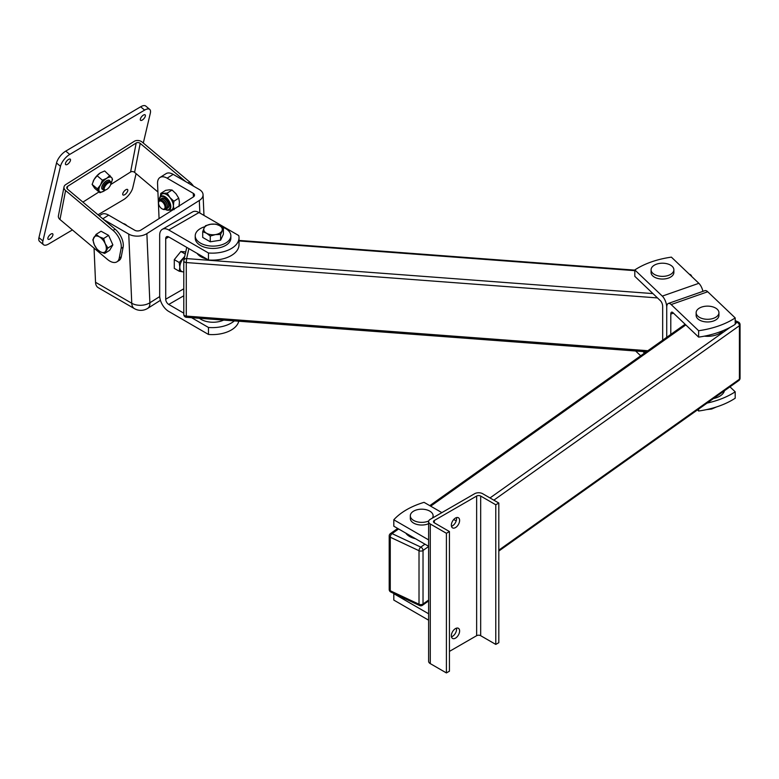 <?xml version="1.0" encoding="UTF-8"?>
<svg xmlns="http://www.w3.org/2000/svg" width="779" height="779" viewBox="0 0 779 779"><rect width="100%" height="100%" fill="white"/><g stroke="black" fill="none" stroke-linecap="round" stroke-linejoin="round"><path stroke-width="1.17" d="M474.625 493.72L430.281 519.32A5.696 3.291 0 0 0 428.616 521.648A5.696 3.291 0 0 0 430.281 523.975L446.406 533.294L449.434 531.541L434.312 522.816A2.853 1.646 180 0 1 433.484 521.648A2.853 1.646 180 0 1 434.312 520.489L476.641 496.048A2.853 1.646 180 0 1 480.672 496.048L495.785 504.782L498.813 503.03L482.688 493.72A5.696 3.291 0 0 0 474.625 493.72M456.465 517.616A5.843 3.369 -60 0 1 456.582 518.687A5.843 3.369 -60 0 1 451.469 526.273M456.465 628.166A5.843 3.369 -60 0 1 456.582 629.237A5.843 3.369 -60 0 1 451.469 636.823M459.61 630.98A5.843 3.369 120 0 0 458.403 628.302A5.843 3.369 120 0 0 452.56 631.681A5.843 3.369 120 0 0 452.56 638.429A5.843 3.369 120 0 0 457.059 636.862A5.843 3.369 120 0 0 459.61 630.98M459.61 520.43A5.843 3.369 120 0 0 458.403 517.753A5.843 3.369 120 0 0 452.56 521.132A5.843 3.369 120 0 0 452.56 527.88A5.843 3.369 120 0 0 457.059 526.312A5.843 3.369 120 0 0 459.61 520.43M446.406 533.294L446.406 672.929L430.281 663.62A5.696 3.291 180 0 1 428.616 661.293L428.616 521.648M446.406 672.929L449.434 671.186L449.434 531.541M449.434 651.4L476.641 635.693A2.853 1.646 180 0 1 480.672 635.693L495.785 644.418L495.785 504.782M495.785 644.418L498.813 642.675L498.813 503.03M126.344 225.384A5.365 2.941 -122.3 0 0 124.426 223.924A5.365 2.941 -122.3 0 0 123.248 223.583M96.099 234.372L101.056 231.236L108.593 235.365L112.867 244.908L109.615 250.322L104.649 253.448L100.296 251.753A9.26 5.073 -122.3 0 0 105.701 251.111A9.26 5.073 -122.3 0 0 105.184 243.642A9.26 5.073 -122.3 0 0 99.284 236.806A9.26 5.073 -122.3 0 0 93.879 237.449A9.26 5.073 -122.3 0 0 94.395 244.927L92.837 239.786L96.099 234.372L99.284 236.806L103.636 238.501L105.184 243.642L107.911 248.034L104.649 253.448M100.296 251.753L97.112 249.329L94.395 244.927A9.26 5.073 -122.3 0 0 100.296 251.753M108.593 235.365L103.636 238.501M112.867 244.908L107.911 248.034M126.899 225.706A4.606 2.522 -122.3 0 0 125.039 224.206A4.606 2.522 -122.3 0 0 124.737 224.089M702.921 291.356A8.55 3.622 -109.3 0 0 698.86 283.313L671.381 257.138A71.259 41.141 -0 0 0 634.817 269.933L662.296 296.108A8.55 3.622 70.7 0 1 666.727 307.306L666.727 337.307L666.727 307.306A8.55 3.622 -109.3 0 1 668.333 303.459A8.55 3.622 -109.3 0 1 671.157 304.55L698.636 330.724L698.636 337.122A71.259 41.141 -0 0 0 735.201 324.327L735.201 317.929L707.721 291.755A8.55 3.622 70.7 0 0 704.898 290.664L668.333 303.459M729.962 386.832L735.201 391.818A71.259 41.141 180 0 1 707.059 403.103M697.478 409.91L698.636 411.02A71.259 41.141 -0 0 0 735.201 398.215L735.201 391.818M696.465 311.142A11.403 6.583 -0 0 0 696.144 312.71A11.403 6.583 -0 0 0 707.536 319.293A11.403 6.583 -0 0 0 718.939 312.71A11.403 6.583 -0 0 0 708.909 306.176A11.403 6.583 -0 0 0 696.465 311.142M696.144 312.71L696.144 315.388A11.403 6.583 -0 0 0 707.536 321.97A11.403 6.583 -0 0 0 718.939 315.388L718.939 312.71M698.636 409.082L698.636 411.02M670.787 334.425L670.787 314.083L673.475 313.148M698.636 337.122L673.007 312.71A4.275 1.811 -109.3 0 0 671.595 312.165A4.275 1.811 -109.3 0 0 670.787 314.083M735.201 317.929A71.259 41.141 180 0 1 698.636 330.724M428.616 546.293L393.804 526.195L393.804 519.788L428.616 539.886M456.202 520.908L453.738 519.486M441.868 512.631L424.039 502.338A71.259 41.141 180 0 0 393.804 519.788M432.374 518.123A11.403 6.583 -0 0 0 433.114 515.776A11.403 6.583 -0 0 0 421.721 509.193A11.403 6.583 -0 0 0 410.319 515.776L410.319 518.454A11.403 6.583 -0 0 0 413.659 523.108A11.403 6.583 -0 0 0 428.616 523.692M428.616 613.784L393.804 593.686A71.259 41.141 180 0 1 393.96 593.51M428.616 620.181L393.804 600.083L393.804 593.686M410.319 515.776A11.403 6.583 -0 0 0 413.659 520.43A11.403 6.583 -0 0 0 428.742 520.966M162.558 209.054A5.365 2.941 -122.3 0 0 162.879 209.23A5.365 2.941 -122.3 0 0 166.122 207.467A5.365 2.941 -122.3 0 0 166.044 206.211A5.365 2.941 -122.3 0 0 162.626 200.807A5.365 2.941 -122.3 0 0 158.556 202.063A5.365 2.941 -122.3 0 0 158.546 202.365A5.365 2.941 -122.3 0 0 158.556 202.725M162.83 200.953A4.606 2.522 57.7 0 1 163.015 201.089A4.606 2.522 57.7 0 1 165.956 205.734A4.606 2.522 57.7 0 1 165.985 205.958M159.637 200.135A5.696 3.126 57.7 0 1 163.707 199.882A5.696 3.126 57.7 0 1 167.339 205.627A5.696 3.126 57.7 0 1 167.427 206.961A5.696 3.126 57.7 0 1 165.362 209.191M163.707 199.882L164.281 200.291A4.606 2.522 57.7 0 1 167.212 204.935L167.339 205.627M161.078 199.015A5.696 3.126 57.7 0 1 164.973 199.083A5.696 3.126 57.7 0 1 168.595 204.828A5.696 3.126 57.7 0 1 168.683 206.172A5.696 3.126 57.7 0 1 166.988 208.373M164.973 199.083L165.537 199.492A4.606 2.522 57.7 0 1 168.478 204.137L168.595 204.828M158.556 202.783A4.606 2.522 -122.3 0 0 158.546 203.046A4.606 2.522 -122.3 0 0 162.266 208.938A4.606 2.522 -122.3 0 0 165.051 206.912A4.606 2.522 -122.3 0 0 161.808 201.537A4.606 2.522 -122.3 0 0 158.556 202.783M161.701 198.431A5.696 3.126 57.7 0 1 161.779 198.372A5.696 3.126 57.7 0 1 164.7 198.703A5.696 3.126 57.7 0 1 168.468 203.601A5.696 3.126 57.7 0 1 167.875 208.012A5.696 3.126 57.7 0 1 167.787 208.061M159.432 200.261A8.082 4.421 57.7 0 1 159.607 197.798A8.082 4.421 57.7 0 1 159.822 197.272A8.082 4.421 57.7 0 1 168.839 200.661A8.082 4.421 57.7 0 1 168.03 210.262A8.082 4.421 57.7 0 1 167.466 210.223A8.082 4.421 57.7 0 1 165.275 209.395A8.082 4.421 57.7 0 1 165.158 209.327M160.416 196.464A9.26 5.073 57.7 0 1 161.068 194.877A9.26 5.073 57.7 0 1 163.395 193.64A9.26 5.073 57.7 0 1 169.939 197.554A9.26 5.073 57.7 0 1 173.386 205.841A9.26 5.073 57.7 0 1 170.718 210.155L167.466 210.223M174.087 209.687L173.386 205.841L173.853 201.255L169.939 197.554L167.193 193.124L160.766 193.416L160.377 196.006M170.504 210.194L172.811 209.921M167.193 193.124L172.071 190.037L169.442 189.813L165.645 190.339L160.766 193.416M172.071 190.037L175.986 193.737L178.732 198.178L179.433 202.024L178.966 206.601M178.732 198.178L173.853 201.255M136.091 173.649L132.761 187.797A10.692 4.499 -50 0 1 123.52 199.697L97.998 214.79M72.389 229.951L48.639 244.002A10.692 4.499 -50 0 1 43.517 244.723A10.692 4.499 -50 0 1 42.913 240.964L60.48 166.317A10.692 4.499 -50 0 1 69.73 154.417L144.612 110.112A10.692 4.499 -50 0 1 149.724 109.401A10.692 4.499 -50 0 1 150.337 113.15L143.307 143.024M43.517 244.723L39.563 241.393A10.692 4.499 -50 0 1 38.95 237.644L56.526 162.996A10.692 4.499 -50 0 1 65.767 151.097L140.648 106.791A10.692 4.499 -50 0 1 145.77 106.071L149.724 109.401M122.78 193.708A3.564 1.5 -50 0 1 124.971 190.397A3.564 1.5 -50 0 1 127.571 189.501A3.564 1.5 -50 0 1 126.422 193.192A3.564 1.5 -50 0 1 122.985 194.954A3.564 1.5 -50 0 1 122.78 193.708M47.899 238.014A3.564 1.5 -50 0 1 50.099 234.703A3.564 1.5 -50 0 1 52.69 233.807A3.564 1.5 -50 0 1 51.541 237.498A3.564 1.5 -50 0 1 48.103 239.26A3.564 1.5 -50 0 1 47.899 238.014M140.356 119.06A3.564 1.5 -50 0 1 142.547 115.74A3.564 1.5 -50 0 1 145.137 114.854A3.564 1.5 -50 0 1 143.998 118.544A3.564 1.5 -50 0 1 140.561 120.307A3.564 1.5 -50 0 1 140.356 119.06M65.475 163.366A3.564 1.5 -50 0 1 67.676 160.055A3.564 1.5 -50 0 1 70.266 159.159A3.564 1.5 -50 0 1 69.117 162.85A3.564 1.5 -50 0 1 65.679 164.612A3.564 1.5 -50 0 1 65.475 163.366M110.822 183.659L110.842 182.675A5.482 2.308 130 0 0 108.797 181.41A5.482 2.308 130 0 0 103.071 187.973A5.482 2.308 130 0 0 103.003 188.304A5.482 2.308 130 0 0 104.6 190.105L105.574 189.91A4.606 1.938 130 0 0 108.992 187.457A4.606 1.938 130 0 0 110.822 183.659A4.606 1.938 130 0 0 107.921 183.211A4.606 1.938 130 0 0 104.279 188.119A4.606 1.938 130 0 0 105.574 189.91M103.003 188.304L103.13 187.476A4.606 1.938 -50 0 1 103.188 187.194A4.606 1.938 -50 0 1 107.999 181.673L108.797 181.41M103.052 189.394A5.696 2.405 -50 0 1 101.737 187.476A5.696 2.405 -50 0 1 101.806 187.126A5.696 2.405 -50 0 1 107.765 180.3A5.696 2.405 -50 0 1 109.878 181.264M101.718 187.544A5.317 2.24 -50 0 1 103.831 183.114A5.317 2.24 -50 0 1 107.833 180.27M109.975 175.402L106.762 178.274A9.26 3.905 -50 0 1 111.835 177.826L104.688 170.961L100.325 172.87A9.26 3.905 130 0 0 100.257 172.919L97.122 175.742L102.409 180.183L100.481 185.003A9.26 3.905 -50 0 1 106.762 178.274L102.409 180.183M100.481 185.003L97.404 188.859L99.264 191.283A9.26 3.905 -50 0 1 100.481 185.003M99.264 191.283L99.975 192.744L104.328 190.836A9.26 3.905 -50 0 1 99.264 191.283M105.652 189.891A9.26 3.905 -50 0 1 104.405 190.787L104.405 190.787M111.524 182.286L112.536 179.297L111.835 177.826A9.26 3.905 -50 0 1 111.494 182.354A9.26 3.905 -50 0 1 110.822 183.747M99.975 192.744L94.687 188.304L92.117 184.419L94.045 179.598L97.122 175.742M92.117 184.419L97.404 188.859M100.257 172.919L100.257 172.919A9.26 3.905 130 0 0 94.045 179.598A9.26 3.905 130 0 0 93.168 181.351A9.26 3.905 130 0 0 93.139 181.419M121.261 256.807L119.245 258.083A14.256 7.8 57.7 0 1 116.957 261.812L118.973 260.546A14.256 7.8 -122.3 0 0 121.261 256.807L123.131 247.147A14.256 7.8 -122.3 0 0 115.107 229.162L113.091 230.438L65.582 190.524A5.696 4.119 -169 0 1 64.024 186.892A5.696 4.119 -169 0 1 65.66 184.652L134.222 141.34A5.696 4.119 -169 0 1 142.216 142.109L189.725 182.033L188.138 183.026M193.504 186.132A14.256 7.8 -122.3 0 0 189.725 182.033M115.107 229.162L67.598 189.248A2.853 2.064 11 0 1 66.819 187.437A2.853 2.064 11 0 1 67.637 186.308L136.198 142.995L130.59 171.993L110.657 184.584M130.59 171.993A2.853 2.064 -169 0 1 134.592 172.383L140.201 143.385A2.853 2.064 11 0 0 136.198 142.995M140.201 143.385L185.675 181.604M64.024 186.892L58.406 215.88A5.696 4.119 11 0 0 59.973 219.512L107.483 259.436A14.256 7.8 57.7 0 0 116.957 261.812M119.245 258.083L121.115 248.423L123.131 247.147M113.091 230.438A14.256 7.8 57.7 0 1 121.115 248.423M99.011 191.936L82.905 202.112M134.592 172.383L157.913 191.985M185.733 251.938L180.855 251.5L174.292 259.641L174.292 268.375L179.238 271.238L183.104 271.881A9.26 5.356 -59.9 0 1 179.822 267.216A9.26 5.356 -59.9 0 1 183.104 258.774A9.26 5.356 -59.9 0 1 184.535 257.245M184.72 256.437L179.238 262.513L179.822 267.216L179.238 271.238M183.786 271.881A9.26 5.356 -59.9 0 1 183.104 271.881L183.786 271.92M180.855 251.5L185.256 254.051M174.292 259.641L179.238 262.513M167.125 178.177L173.172 174.36A14.256 7.8 -122.3 0 0 166.054 173.649L160.007 177.466A14.256 7.8 57.7 0 1 167.125 178.177L193.28 193.328A4.275 2.59 177.5 0 1 194.526 195.052A4.275 2.59 177.5 0 1 193.27 196.99L140.843 230.117A4.275 2.59 177.5 0 1 134.796 230.272L108.641 215.121A14.256 7.8 -122.3 0 0 101.523 214.41L99.254 215.841M159.072 218.597L157.553 183.688A14.256 7.8 57.7 0 1 160.007 177.466M95.535 282.28A12.824 7.42 120.1 0 0 98.183 287.646L134.397 308.63A12.824 7.42 -59.9 0 1 131.758 303.265L95.535 282.28L94.055 248.15M173.172 174.36L199.327 189.511A12.824 7.761 177.5 0 1 203.066 194.682A12.824 7.761 177.5 0 1 199.307 200.485L146.871 233.612A12.824 7.761 177.5 0 1 128.749 234.099L103.714 219.6M221.158 226.67A17.82 10.283 180 0 1 230.857 235.833A17.82 10.283 180 0 1 213.047 246.115A17.82 10.283 180 0 1 195.227 235.833A17.82 10.283 180 0 1 200.476 228.539A17.82 10.283 180 0 1 204.809 226.708M202.706 231.694L202.706 237.42L210.262 241.792L220.593 240.205L223.388 234.236L223.388 228.52L219.61 225.657A9.26 5.346 180 0 1 221.986 230.818A9.26 5.346 180 0 1 215.432 234.596A9.26 5.346 180 0 1 206.484 233.203A9.26 5.346 180 0 1 204.098 228.033L202.706 231.694L206.484 233.203L210.262 236.066L215.432 234.596L220.593 234.479L223.388 228.52M230.857 235.833L230.857 238.16A17.82 10.283 180 0 1 213.047 248.443A17.82 10.283 180 0 1 195.227 238.16L195.227 235.833M208.47 259.972L208.47 252.99A26.72 15.424 0 0 0 239.017 237.722L239.017 244.703A26.72 15.424 180 0 1 208.47 259.972L168.731 236.943A4.275 2.464 -119.9 0 0 166.599 236.728A4.275 2.464 -119.9 0 0 165.713 238.686L165.713 299.204A4.275 2.464 -119.9 0 0 168.731 304.443L183.786 313.158M238.773 321.221A26.72 15.424 180 0 1 208.47 334.444L168.731 311.425A12.824 7.391 60.1 0 1 159.676 295.708L159.676 235.19A12.824 7.391 60.1 0 1 162.334 229.318A12.824 7.391 60.1 0 1 168.731 229.961L208.47 252.99M191.585 317.686L208.47 327.462A26.72 15.424 0 0 0 234.362 320.89M208.47 334.444L208.47 327.462M239.017 237.722A26.72 15.424 0 0 0 238.754 235.56L199.015 212.54A12.824 7.391 -119.9 0 0 192.617 211.898L162.334 229.318M219.61 225.657L215.832 224.138L210.661 224.255A9.26 5.346 180 0 1 219.61 225.657M210.661 224.255L205.5 225.725L204.098 228.033A9.26 5.346 180 0 1 210.661 224.255M210.262 241.792L210.262 236.066M220.593 240.205L220.593 234.479M634.817 269.933L634.817 276.331L660.446 300.743A4.275 1.811 70.7 0 1 662.666 306.351L662.666 340.199M642.938 351.553L644.535 353.082M640.689 355.808L635.645 351.008M706.319 409.657L711.694 409.014L716.476 406.959M415.47 538.698A17.099 9.874 180 0 1 405.801 533.118M704.42 336.148A17.099 9.874 -0 0 0 722.98 330.686M724.46 390.746A17.099 9.874 180 0 1 713.476 398.546M428.616 601.378A17.099 9.874 180 0 1 427.652 601.602M652.744 273.215A11.403 6.583 -0 0 0 665.558 276.126A11.403 6.583 -0 0 0 673.874 269.787A11.403 6.583 -0 0 0 662.481 263.205A11.403 6.583 -0 0 0 651.078 269.787A11.403 6.583 -0 0 0 652.744 273.215M673.874 269.787L673.874 272.465A11.403 6.583 180 0 1 665.558 278.804A11.403 6.583 180 0 1 652.744 275.893A11.403 6.583 180 0 1 651.078 272.465L651.078 269.787M197.126 253.399A17.099 9.874 0 0 0 206.747 258.969M223.661 320.091A16.963 9.796 180 0 1 199.395 318.27M430.281 663.62L430.281 523.975M434.312 522.816L434.312 520.489M476.641 635.693L476.641 496.048M480.672 635.693L480.672 496.048M671.157 304.55L707.721 291.755M159.549 200.184A7.478 4.099 57.7 0 1 164.476 197.194A7.478 4.099 57.7 0 1 170.095 206.094A7.478 4.099 57.7 0 1 165.275 209.259M42.913 240.964L38.95 237.644M56.526 162.996L60.48 166.317M140.648 106.791L144.612 110.112M69.73 154.417L65.767 151.097M59.973 219.512L65.582 190.524M67.16 188.781L67.637 186.308M193.435 196.883L193.28 193.328M102.789 218.821L108.641 215.121M159.705 296.575L149.88 302.778A12.824 7.021 57.7 0 1 147.679 308.377L160.425 300.324M146.871 233.612L149.88 302.778A12.824 7.761 177.5 0 1 131.758 303.265L128.749 234.099M199.307 200.485L199.852 213.027M168.731 304.443L183.786 295.777M168.731 229.961L199.015 212.54M165.713 238.686L168.731 236.952M183.786 288.805L165.713 299.204M662.296 296.108L698.86 283.313M740.05 324.658A2.853 1.646 180 0 1 739.407 325.7L739.407 379.227A2.853 1.646 -0 0 0 740.05 378.195L740.05 324.658A2.853 2.853 0 0 0 738.414 322.078A2.853 1.47 -64.9 0 0 737.197 322.331A2.853 1.801 54.6 0 1 739.407 325.7L493.837 500.167M735.201 321.396L737.197 322.331L735.201 323.752M498.813 550.159L739.407 379.227A2.853 1.801 54.6 0 1 738.852 380.512A2.853 2.853 0 0 0 740.05 378.195M398.605 528.96L392.061 533.615A2.853 1.47 115.1 0 0 390.26 537.218L419.014 550.714A2.853 1.47 -64.9 0 1 420.816 547.111L392.061 533.615A2.853 1.801 -125.4 0 0 390.406 533.625A2.853 2.853 0 0 0 389.208 535.942L389.208 589.469A2.853 1.646 -0 0 0 390.26 590.755A2.853 1.47 115.1 0 0 390.844 592.05L419.608 605.546A2.853 1.47 -64.9 0 1 419.014 604.241A2.853 1.646 -0 0 0 423.026 604.007L423.026 550.471A2.853 1.646 180 0 1 419.014 550.714L419.014 604.241L390.26 590.755L390.26 537.218A2.853 1.646 180 0 1 389.208 535.942M430.69 506.175L685.822 324.911M419.608 605.546A2.853 2.853 0 0 0 422.471 605.293A2.853 1.801 -125.4 0 0 423.026 604.007L428.616 600.034M428.616 546.507L423.026 550.471A2.853 1.801 -125.4 0 0 420.816 547.111L424.945 544.17M730.274 327.258L490.01 497.947M691.46 276.253A2.853 2.308 -167.3 0 0 690.243 275.104M239.017 240.954L634.817 270.664M183.805 314.239A2.853 1.646 0 0 0 183.786 314.453A2.853 1.646 0 0 0 186.269 316.089L186.269 262.552A2.853 1.646 180 0 1 183.786 260.926A2.853 1.646 180 0 1 183.805 260.712A2.853 2.308 12.7 0 1 183.854 260.293A2.853 2.308 12.7 0 1 186.629 258.599L188.878 248.618M657.486 297.919L186.269 262.552L186.629 258.599L652.938 293.595M186.756 247.391L183.854 260.293A2.853 2.853 0 0 0 183.786 260.926L183.786 314.453A2.853 2.853 0 0 0 186.415 317.296L186.269 316.089L647.846 350.725M125.039 224.206L124.426 223.924M433.114 515.776L433.114 517.684M162.266 208.938L162.879 209.23M158.546 203.046L158.546 202.365M159.822 197.272L159.383 200.291M165.109 209.356L168.03 210.262M159.607 197.798L161.068 194.877M101.874 186.57L101.737 187.476M106.898 180.592L107.765 180.3M134.397 308.63A12.824 12.824 0 0 0 147.679 308.377M203.971 215.413L203.066 194.682M735.201 320.578L738.414 322.078M685.121 324.239L429.774 505.649M397.699 528.444L390.406 533.625M389.208 589.469A2.853 2.853 0 0 0 390.844 592.05M738.852 380.512L498.813 551.055M428.616 600.921L422.471 605.293M691.684 276.477A2.853 2.853 0 0 0 689.327 274.227M634.817 270.128L239.017 240.419M646.317 351.806L186.415 317.296"/></g></svg>
